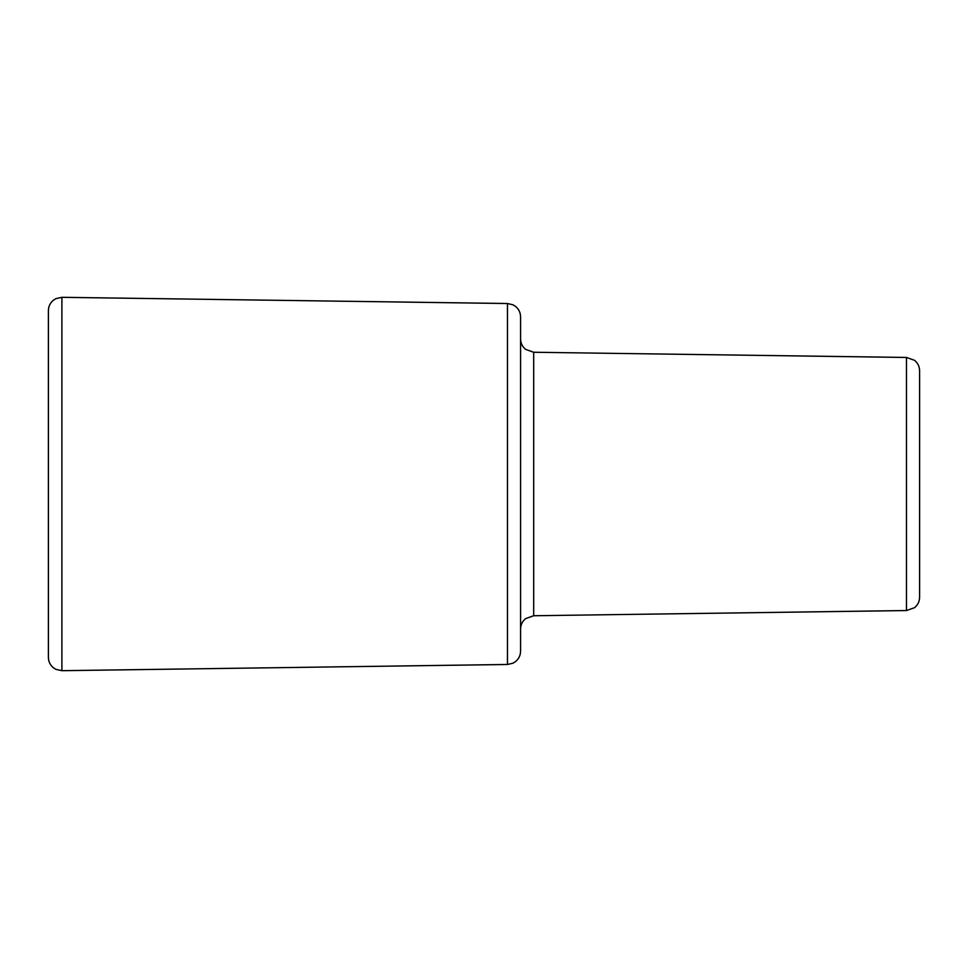 <?xml version="1.0" encoding="UTF-8"?>
<svg xmlns="http://www.w3.org/2000/svg" width="968" height="968" viewBox="0 0 968 968"><rect width="100%" height="100%" fill="white"/><g stroke="black" fill="none" stroke-linecap="round" stroke-linejoin="round"><path stroke-width="1.45" d="M48.4 484L48.4 657.393C48.497 661.64 50.179 665.125 53.47 667.835L55.962 669.384L61.891 670.691L61.891 297.309L55.962 298.616L53.47 300.165C50.179 302.875 48.497 306.36 48.4 310.607L48.4 484M48.4 343.676L48.4 310.607M61.891 297.309L507.462 303.529L507.462 664.471L61.891 670.691M906.484 610.542L914.542 607.686C917.821 604.976 919.503 601.491 919.6 597.244L919.6 370.756C919.503 366.509 917.821 363.024 914.542 360.314L906.484 357.458L906.484 610.542L533.695 615.745L533.695 352.255L525.636 349.4C522.357 346.689 520.675 343.204 520.578 338.957M507.462 664.471L512.871 663.237L515.436 661.676C518.763 658.966 520.481 655.457 520.578 651.161L520.578 316.839C520.481 312.543 518.763 309.034 515.436 306.324L512.871 304.763L507.462 303.529M906.484 357.458L533.695 352.255M533.695 615.745L525.636 618.6C522.357 621.311 520.675 624.796 520.578 629.043"/></g></svg>
